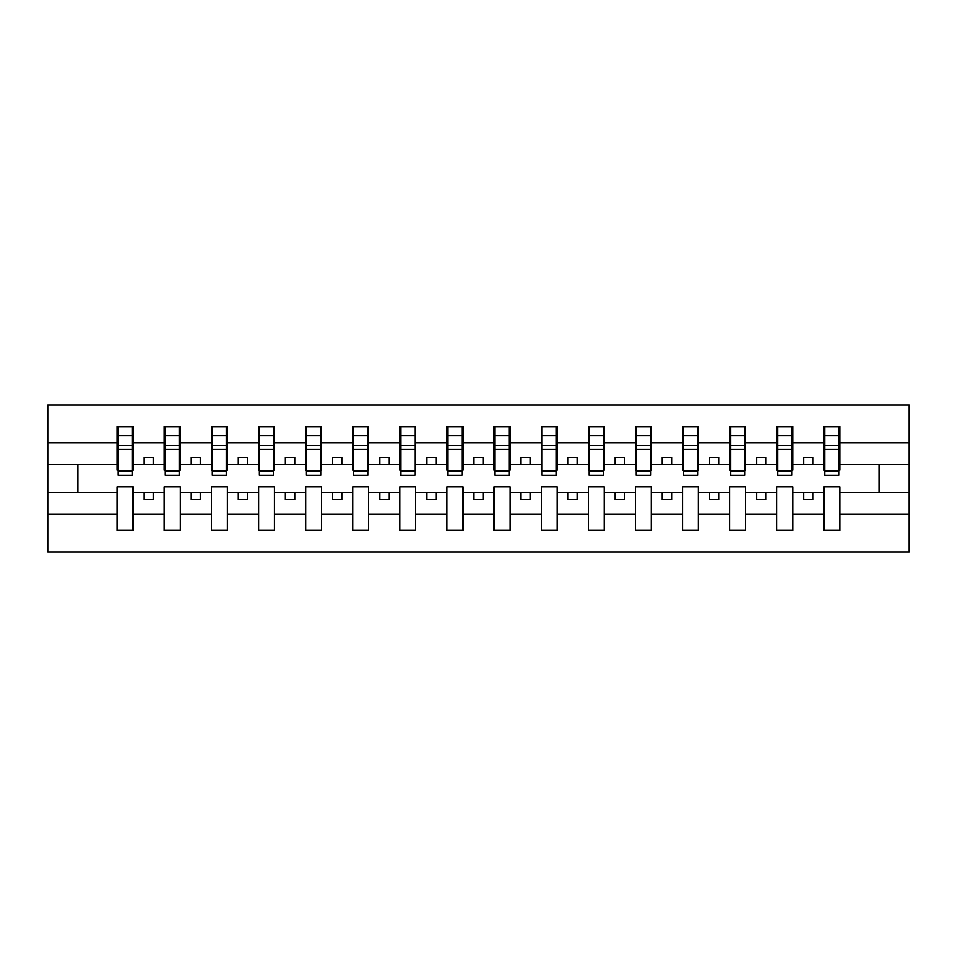 <?xml version="1.0" encoding="UTF-8"?>
<svg xmlns="http://www.w3.org/2000/svg" width="957" height="957" viewBox="0 0 957 957"><rect width="100%" height="100%" fill="white"/><g stroke="black" fill="none" stroke-linecap="round" stroke-linejoin="round"><path stroke-width="1.44" d="M823.965 514.22L792.671 514.22L792.671 486.79L776.845 486.79L776.845 514.22L745.563 514.22L745.563 486.79L729.724 486.79L729.724 514.22L698.443 514.22L698.443 486.79L682.616 486.79L682.616 514.22L651.322 514.22L651.322 486.79L635.496 486.79L635.496 514.22L604.214 514.22L604.214 486.79L588.376 486.79L588.376 514.22L557.094 514.22L557.094 486.79L541.255 486.79L541.255 514.22L509.973 514.22L509.973 486.79L494.147 486.79L494.147 514.22L462.853 514.22L462.853 486.79L447.027 486.79L447.027 514.22L415.745 514.22L415.745 486.79L399.906 486.79L399.906 514.22L368.624 514.22L368.624 486.79L352.786 486.79L352.786 514.22L321.504 514.22L321.504 486.79L305.678 486.79L305.678 514.22L274.384 514.22L274.384 486.79L258.557 486.79L258.557 514.22L227.276 514.22L227.276 486.79L211.437 486.79L211.437 514.22L180.155 514.22L180.155 486.79L164.329 486.79L164.329 514.22L133.035 514.22L133.035 486.79L117.209 486.79L117.209 514.22L47.85 514.22L47.85 551.998L909.15 551.998L909.15 514.22L839.791 514.22L839.791 530.334L823.965 530.334L823.965 492.448L803.605 492.448L803.605 499.614L813.031 499.614L813.031 492.448M839.791 514.22L839.791 486.79L823.965 486.79L823.965 492.448M776.845 514.22L776.845 530.334L792.671 530.334L792.671 514.22M729.724 514.22L729.724 530.334L745.563 530.334L745.563 514.22M682.616 514.22L682.616 530.334L698.443 530.334L698.443 514.22M635.496 514.22L635.496 530.334L651.322 530.334L651.322 514.22M588.376 514.22L588.376 530.334L604.214 530.334L604.214 514.22M541.255 514.22L541.255 530.334L557.094 530.334L557.094 514.22M494.147 514.22L494.147 530.334L509.973 530.334L509.973 514.22M447.027 514.22L447.027 530.334L462.853 530.334L462.853 514.22M399.906 514.22L399.906 530.334L415.745 530.334L415.745 514.22M352.786 514.22L352.786 530.334L368.624 530.334L368.624 514.22M305.678 514.22L305.678 530.334L321.504 530.334L321.504 514.22M258.557 514.22L258.557 530.334L274.384 530.334L274.384 514.22M211.437 514.22L211.437 530.334L227.276 530.334L227.276 514.22M164.329 514.22L164.329 530.334L180.155 530.334L180.155 514.22M824.719 470.904L839.038 470.904L839.038 475.294L824.719 475.294L824.719 426.666L823.965 426.666L823.965 442.78L792.671 442.78L792.671 470.21L791.918 470.21M824.719 470.21L823.965 470.21L823.965 442.78M777.598 470.904L791.918 470.904L791.918 475.294L777.598 475.294L777.598 426.666L776.845 426.666L776.845 442.78L745.563 442.78L745.563 470.21L744.809 470.21M777.598 470.21L776.845 470.21L776.845 442.78M730.478 470.904L744.809 470.904L744.809 475.294L730.478 475.294L730.478 426.666L729.724 426.666L729.724 442.78L698.443 442.78L698.443 470.21L697.689 470.21M730.478 470.21L729.724 470.21L729.724 442.78M683.37 470.904L697.689 470.904L697.689 475.294L683.37 475.294L683.37 426.666L682.616 426.666L682.616 442.78L651.322 442.78L651.322 470.21L650.569 470.21M683.37 470.21L682.616 470.21L682.616 442.78M636.249 470.904L650.569 470.904L650.569 475.294L636.249 475.294L636.249 426.666L635.496 426.666L635.496 442.78L604.214 442.78L604.214 470.21L603.46 470.21M636.249 470.21L635.496 470.21L635.496 442.78M589.129 470.904L603.46 470.904L603.46 475.294L589.129 475.294L589.129 426.666L588.376 426.666L588.376 442.78L557.094 442.78L557.094 470.21L556.34 470.21M589.129 470.21L588.376 470.21L588.376 442.78M542.009 470.904L556.34 470.904L556.34 475.294L542.009 475.294L542.009 426.666L541.255 426.666L541.255 442.78L509.973 442.78L509.973 470.21L509.22 470.21M542.009 470.21L541.255 470.21L541.255 442.78M494.901 470.904L509.22 470.904L509.22 475.294L494.901 475.294L494.901 426.666L494.147 426.666L494.147 442.78L462.853 442.78L462.853 470.21L462.099 470.21M494.901 470.21L494.147 470.21L494.147 442.78M447.78 470.904L462.099 470.904L462.099 475.294L447.78 475.294L447.78 426.666L447.027 426.666L447.027 442.78L415.745 442.78L415.745 470.21L414.991 470.21M447.78 470.21L447.027 470.21L447.027 442.78M400.66 470.904L414.991 470.904L414.991 475.294L400.66 475.294L400.66 426.666L399.906 426.666L399.906 442.78L368.624 442.78L368.624 470.21L367.871 470.21M400.66 470.21L399.906 470.21L399.906 442.78M353.54 470.904L367.871 470.904L367.871 475.294L353.54 475.294L353.54 426.666L352.786 426.666L352.786 442.78L321.504 442.78L321.504 470.21L320.751 470.21M353.54 470.21L352.786 470.21L352.786 442.78M306.431 470.904L320.751 470.904L320.751 475.294L306.431 475.294L306.431 426.666L305.678 426.666L305.678 442.78L274.384 442.78L274.384 470.21L273.63 470.21M306.431 470.21L305.678 470.21L305.678 442.78M259.311 470.904L273.63 470.904L273.63 475.294L259.311 475.294L259.311 426.666L258.557 426.666L258.557 442.78L227.276 442.78L227.276 470.21L226.522 470.21M259.311 470.21L258.557 470.21L258.557 442.78M212.191 470.904L226.522 470.904L226.522 475.294L212.191 475.294L212.191 426.666L211.437 426.666L211.437 442.78L180.155 442.78L180.155 470.21L179.402 470.21M212.191 470.21L211.437 470.21L211.437 442.78M165.083 470.904L179.402 470.904L179.402 475.294L165.083 475.294L165.083 426.666L164.329 426.666L164.329 442.78L133.035 442.78L133.035 426.666L132.281 426.666L132.281 475.294L117.962 475.294L117.962 449.3L132.281 449.3M165.083 470.21L164.329 470.21L164.329 442.78M117.209 514.22L117.209 530.334L133.035 530.334L133.035 514.22M117.962 449.3L117.962 426.666L117.209 426.666L117.209 442.78L47.85 442.78L47.85 405.002L909.15 405.002L909.15 442.78L839.791 442.78L839.791 470.21L839.038 470.21M117.962 470.21L117.209 470.21L117.209 442.78M823.965 426.666L839.791 426.666L839.791 442.78M776.845 426.666L792.671 426.666L792.671 442.78M729.724 426.666L745.563 426.666L745.563 442.78M682.616 426.666L698.443 426.666L698.443 442.78M635.496 426.666L651.322 426.666L651.322 442.78M588.376 426.666L604.214 426.666L604.214 442.78M541.255 426.666L557.094 426.666L557.094 442.78M494.147 426.666L509.973 426.666L509.973 442.78M447.027 426.666L462.853 426.666L462.853 442.78M399.906 426.666L415.745 426.666L415.745 442.78M352.786 426.666L368.624 426.666L368.624 442.78M305.678 426.666L321.504 426.666L321.504 442.78M258.557 426.666L274.384 426.666L274.384 442.78M211.437 426.666L227.276 426.666L227.276 442.78M164.329 426.666L180.155 426.666L180.155 442.78M117.209 426.666L133.035 426.666M803.605 492.448L792.671 492.448M823.965 464.552L813.031 464.552L813.031 457.386L803.605 457.386L803.605 464.552L792.671 464.552M803.605 464.552L813.031 464.552M765.911 499.614L765.911 492.448L756.497 492.448L756.497 499.614L765.911 499.614M756.497 492.448L745.563 492.448M776.845 492.448L765.911 492.448M776.845 464.552L765.911 464.552L765.911 457.386L756.497 457.386L756.497 464.552L745.563 464.552M756.497 464.552L765.911 464.552M718.803 499.614L718.803 492.448L709.376 492.448L709.376 499.614L718.803 499.614M709.376 492.448L698.443 492.448M729.724 492.448L718.803 492.448M729.724 464.552L718.803 464.552L718.803 457.386L709.376 457.386L709.376 464.552L698.443 464.552M709.376 464.552L718.803 464.552M671.682 499.614L671.682 492.448L662.256 492.448L662.256 499.614L671.682 499.614M662.256 492.448L651.322 492.448M682.616 492.448L671.682 492.448M682.616 464.552L671.682 464.552L671.682 457.386L662.256 457.386L662.256 464.552L651.322 464.552M662.256 464.552L671.682 464.552M624.562 499.614L624.562 492.448L615.136 492.448L615.136 499.614L624.562 499.614M615.136 492.448L604.214 492.448M635.496 492.448L624.562 492.448M635.496 464.552L624.562 464.552L624.562 457.386L615.136 457.386L615.136 464.552L604.214 464.552M615.136 464.552L624.562 464.552M577.442 499.614L577.442 492.448L568.027 492.448L568.027 499.614L577.442 499.614M568.027 492.448L557.094 492.448M588.376 492.448L577.442 492.448M588.376 464.552L577.442 464.552L577.442 457.386L568.027 457.386L568.027 464.552L557.094 464.552M568.027 464.552L577.442 464.552M530.334 499.614L530.334 492.448L520.907 492.448L520.907 499.614L530.334 499.614M520.907 492.448L509.973 492.448M541.255 492.448L530.334 492.448M541.255 464.552L530.334 464.552L530.334 457.386L520.907 457.386L520.907 464.552L509.973 464.552M520.907 464.552L530.334 464.552M483.213 499.614L483.213 492.448L473.787 492.448L473.787 499.614L483.213 499.614M473.787 492.448L462.853 492.448M494.147 492.448L483.213 492.448M494.147 464.552L483.213 464.552L483.213 457.386L473.787 457.386L473.787 464.552L462.853 464.552M473.787 464.552L483.213 464.552M436.093 499.614L436.093 492.448L426.666 492.448L426.666 499.614L436.093 499.614M426.666 492.448L415.745 492.448M447.027 492.448L436.093 492.448M447.027 464.552L436.093 464.552L436.093 457.386L426.666 457.386L426.666 464.552L415.745 464.552M426.666 464.552L436.093 464.552M388.973 499.614L388.973 492.448L379.558 492.448L379.558 499.614L388.973 499.614M379.558 492.448L368.624 492.448M399.906 492.448L388.973 492.448M399.906 464.552L388.973 464.552L388.973 457.386L379.558 457.386L379.558 464.552L368.624 464.552M379.558 464.552L388.973 464.552M341.864 499.614L341.864 492.448L332.438 492.448L332.438 499.614L341.864 499.614M332.438 492.448L321.504 492.448M352.786 492.448L341.864 492.448M352.786 464.552L341.864 464.552L341.864 457.386L332.438 457.386L332.438 464.552L321.504 464.552M332.438 464.552L341.864 464.552M294.744 499.614L294.744 492.448L285.318 492.448L285.318 499.614L294.744 499.614M285.318 492.448L274.384 492.448M305.678 492.448L294.744 492.448M305.678 464.552L294.744 464.552L294.744 457.386L285.318 457.386L285.318 464.552L274.384 464.552M285.318 464.552L294.744 464.552M247.624 499.614L247.624 492.448L238.197 492.448L238.197 499.614L247.624 499.614M238.197 492.448L227.276 492.448M258.557 492.448L247.624 492.448M258.557 464.552L247.624 464.552L247.624 457.386L238.197 457.386L238.197 464.552L227.276 464.552M238.197 464.552L247.624 464.552M200.503 499.614L200.503 492.448L191.089 492.448L191.089 499.614L200.503 499.614M191.089 492.448L180.155 492.448M211.437 492.448L200.503 492.448M211.437 464.552L200.503 464.552L200.503 457.386L191.089 457.386L191.089 464.552L180.155 464.552M191.089 464.552L200.503 464.552M153.395 499.614L153.395 492.448L143.969 492.448L143.969 499.614L153.395 499.614M143.969 492.448L133.035 492.448M164.329 492.448L153.395 492.448M164.329 464.552L153.395 464.552L153.395 457.386L143.969 457.386L143.969 464.552L133.035 464.552L133.035 442.78M143.969 464.552L153.395 464.552M133.035 464.552L133.035 470.21L132.281 470.21M117.209 492.448L47.85 492.448L47.85 442.78M47.85 514.22L47.85 492.448M117.209 464.552L47.85 464.552M909.15 514.22L909.15 442.78M78.007 492.448L78.007 464.552M909.15 464.552L878.993 464.552L878.993 492.448L839.791 492.448M909.15 492.448L878.993 492.448M878.993 464.552L839.791 464.552M132.281 436.093L133.035 436.093M117.209 436.093L117.962 436.093M117.962 445.627L132.281 445.627M180.155 426.666L179.402 426.666L179.402 470.904M179.402 436.093L180.155 436.093M164.329 436.093L165.083 436.093M165.083 449.3L179.402 449.3M165.083 445.627L179.402 445.627M227.276 426.666L226.522 426.666L226.522 470.904M226.522 436.093L227.276 436.093M211.437 436.093L212.191 436.093M212.191 449.3L226.522 449.3M212.191 445.627L226.522 445.627M274.384 426.666L273.63 426.666L273.63 470.904M273.63 436.093L274.384 436.093M258.557 436.093L259.311 436.093M259.311 449.3L273.63 449.3M259.311 445.627L273.63 445.627M321.504 426.666L320.751 426.666L320.751 470.904M320.751 436.093L321.504 436.093M305.678 436.093L306.431 436.093M306.431 449.3L320.751 449.3M306.431 445.627L320.751 445.627M368.624 426.666L367.871 426.666L367.871 470.904M367.871 436.093L368.624 436.093M352.786 436.093L353.54 436.093M353.54 449.3L367.871 449.3M353.54 445.627L367.871 445.627M415.745 426.666L414.991 426.666L414.991 470.904M414.991 436.093L415.745 436.093M399.906 436.093L400.66 436.093M400.66 449.3L414.991 449.3M400.66 445.627L414.991 445.627M462.853 426.666L462.099 426.666L462.099 470.904M462.099 436.093L462.853 436.093M447.027 436.093L447.78 436.093M447.78 449.3L462.099 449.3M447.78 445.627L462.099 445.627M509.973 426.666L509.22 426.666L509.22 470.904M509.22 436.093L509.973 436.093M494.147 436.093L494.901 436.093M494.901 449.3L509.22 449.3M494.901 445.627L509.22 445.627M557.094 426.666L556.34 426.666L556.34 470.904M556.34 436.093L557.094 436.093M541.255 436.093L542.009 436.093M542.009 449.3L556.34 449.3M542.009 445.627L556.34 445.627M604.214 426.666L603.46 426.666L603.46 470.904M603.46 436.093L604.214 436.093M588.376 436.093L589.129 436.093M589.129 449.3L603.46 449.3M589.129 445.627L603.46 445.627M651.322 426.666L650.569 426.666L650.569 470.904M650.569 436.093L651.322 436.093M635.496 436.093L636.249 436.093M636.249 449.3L650.569 449.3M636.249 445.627L650.569 445.627M698.443 426.666L697.689 426.666L697.689 470.904M697.689 436.093L698.443 436.093M682.616 436.093L683.37 436.093M683.37 449.3L697.689 449.3M683.37 445.627L697.689 445.627M745.563 426.666L744.809 426.666L744.809 470.904M744.809 436.093L745.563 436.093M729.724 436.093L730.478 436.093M730.478 449.3L744.809 449.3M730.478 445.627L744.809 445.627M792.671 426.666L791.918 426.666L791.918 470.904M791.918 436.093L792.671 436.093M776.845 436.093L777.598 436.093M777.598 449.3L791.918 449.3M777.598 445.627L791.918 445.627M839.791 426.666L839.038 426.666L839.038 470.904M839.038 436.093L839.791 436.093M823.965 436.093L824.719 436.093M824.719 449.3L839.038 449.3M824.719 445.627L839.038 445.627M117.962 470.904L132.281 470.904M117.962 435.734L132.281 435.734M165.083 435.734L179.402 435.734M212.191 435.734L226.522 435.734M259.311 435.734L273.63 435.734M306.431 435.734L320.751 435.734M353.54 435.734L367.871 435.734M400.66 435.734L414.991 435.734M447.78 435.734L462.099 435.734M494.901 435.734L509.22 435.734M542.009 435.734L556.34 435.734M589.129 435.734L603.46 435.734M636.249 435.734L650.569 435.734M683.37 435.734L697.689 435.734M730.478 435.734L744.809 435.734M777.598 435.734L791.918 435.734M824.719 435.734L839.038 435.734"/></g></svg>

